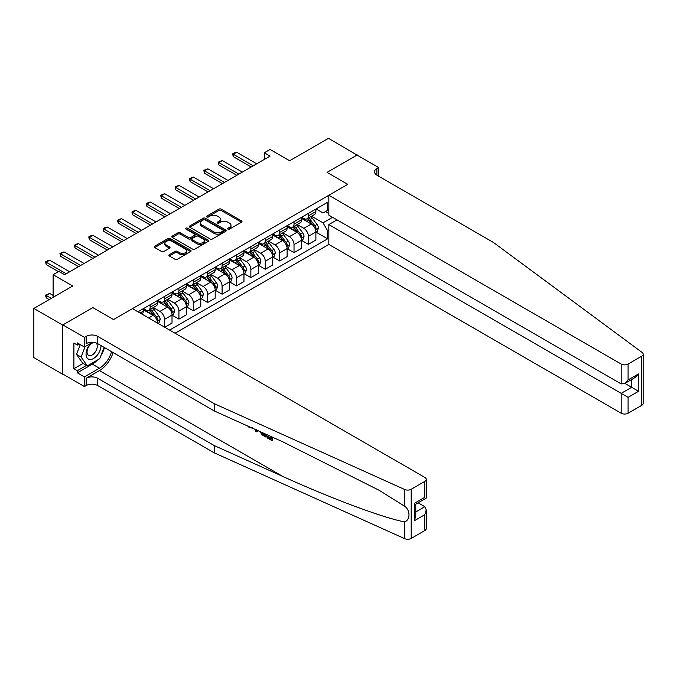 <?xml version="1.0" encoding="UTF-8"?>
<svg xmlns="http://www.w3.org/2000/svg" width="677" height="677" viewBox="0 0 677 677"><rect width="100%" height="100%" fill="white"/><g stroke="black" fill="none" stroke-linecap="round" stroke-linejoin="round"><path stroke-width="1.02" d="M227.929 229.114A1.117 0.643 0 0 0 229.511 229.114L241.52 222.183A1.599 0.922 0 0 0 241.985 221.531A1.599 0.922 0 0 0 241.52 220.88L221.184 209.134A1.599 0.922 0 0 0 218.925 209.134L206.917 216.065A1.117 0.643 0 0 0 206.595 216.522A1.117 0.643 0 0 0 206.917 216.978A1.117 0.643 0 0 0 208.499 216.978L210.056 216.081A5.111 2.953 0 0 1 217.283 216.081L218.976 217.063A5.111 2.953 0 0 1 220.474 219.153A5.111 2.953 0 0 1 218.976 221.235L217.427 222.132A1.117 0.643 0 0 0 217.097 222.589A1.117 0.643 0 0 0 217.427 223.046A1.117 0.643 0 0 0 219.01 223.046L220.558 222.149A5.111 2.953 0 0 1 227.794 222.149L229.486 223.131A5.111 2.953 0 0 1 230.984 225.213A5.111 2.953 0 0 1 229.486 227.303L227.929 228.2A1.117 0.643 0 0 0 227.607 228.657A1.117 0.643 0 0 0 227.929 229.114L227.929 228.2M169.326 254.662A1.599 0.922 0 0 0 168.861 255.314A1.599 0.922 0 0 0 169.326 255.965L175.03 259.266A1.599 0.922 0 0 0 177.289 259.266L190.626 251.565A1.599 0.922 0 0 0 191.092 250.913A1.599 0.922 0 0 0 190.626 250.262L170.291 238.524A1.599 0.922 0 0 0 168.031 238.524L154.695 246.216A1.599 0.922 0 0 0 154.229 246.868A1.599 0.922 0 0 0 154.695 247.52L161.591 251.497A1.599 0.922 0 0 0 163.851 251.497L169.555 248.205A1.599 0.922 0 0 0 170.02 247.554A1.599 0.922 0 0 0 169.555 246.902L166.136 244.93A4.274 2.471 0 0 1 164.883 243.187A4.274 2.471 0 0 1 167.524 240.902A4.274 2.471 0 0 1 172.178 241.444L185.566 249.17A4.274 2.471 0 0 1 186.818 250.913A4.274 2.471 0 0 1 184.178 253.198A4.274 2.471 0 0 1 179.523 252.656L177.289 251.37A1.599 0.922 0 0 0 175.03 251.37L169.326 254.662L169.326 255.965M357.27 155.202L328.489 138.328L289.646 160.754L270.081 149.456L264.326 152.774L270.081 156.099L64.637 274.71L58.882 271.392L53.128 274.71L53.128 297.305M62.622 325.045L62.622 374.22L62.851 324.909L92.834 307.603L62.622 325.045L33.85 308.433L72.693 286.007L53.128 274.71M357.27 154.94L327.05 172.381L347.766 184.339L113.55 319.561L92.834 307.603L113.55 319.561L132.489 308.636L424.826 477.412A4.883 2.818 0 0 1 426.256 479.409A4.883 2.818 0 0 1 424.826 481.398L411.193 489.276L411.193 538.443A4.883 2.818 180 0 1 404.736 538.672L214.203 452.828L97.674 385.551A8.141 4.697 0 0 0 86.157 385.551L84.43 386.55L62.851 374.085M210.166 238.981A1.599 0.922 0 0 0 212.426 238.981L225.754 231.28A1.599 0.922 0 0 0 226.228 230.629A1.599 0.922 0 0 0 225.754 229.977L205.419 218.239A1.599 0.922 0 0 0 203.159 218.239L189.831 225.932A1.599 0.922 0 0 0 189.365 226.583A1.599 0.922 0 0 0 189.831 227.235L210.166 238.981M186.378 229.351A1.117 0.643 0 0 1 187.512 229.511L208.169 241.435L194.858 249.119A1.599 0.922 0 0 1 192.598 249.119L172.263 237.382L172.263 236.078A1.599 0.922 0 0 0 171.797 236.73A1.599 0.922 0 0 0 172.263 237.382M172.263 236.078L177.966 232.778A1.599 0.922 0 0 1 180.226 232.778L188.477 237.542A1.599 0.922 0 0 0 190.736 237.542L194.519 235.359A1.599 0.922 0 0 0 194.984 234.707A1.599 0.922 0 0 0 194.519 234.056L185.938 229.097A1.117 0.643 0 0 1 185.608 228.64A1.117 0.643 0 0 1 186.293 228.047A1.117 0.643 0 0 1 187.512 228.183L208.186 240.123A1.599 0.922 0 0 1 208.66 240.775A1.599 0.922 0 0 1 208.186 241.427L208.186 240.123M62.622 374.22L33.85 357.608L33.85 308.433M175.072 333.219L328.836 244.448L621.181 413.224L621.181 393.354L631.649 387.312L631.649 379.526M316.066 208.956L323.022 212.984L327.626 210.319L327.626 202.279L137.956 311.792M327.626 210.319L328.836 209.625M328.836 230.087L327.626 230.789L323.022 222.818L311.581 216.208M316.066 232.152L327.626 238.829L327.626 230.789M327.626 238.829L169.605 330.063M264.326 152.774L264.326 159.425M325.442 211.588L328.836 213.543M323.022 222.818L332.576 217.3M157.631 323.149A6.508 3.757 -120 0 0 153.027 315.38L143.245 309.727M164.536 327.143L164.536 319.366A6.508 3.757 -120 0 0 159.933 311.395L153.324 307.578M164.773 327.27L172.017 323.09L172.017 315.05A6.508 3.757 -120 0 0 167.414 307.07L157.631 301.426M172.195 315.211L178.923 319.104L178.923 311.056A6.508 3.757 -120 0 0 174.319 303.084L167.71 299.268M178.923 319.104L186.412 314.78L186.412 306.74A6.508 3.757 -120 0 0 181.8 298.769L172.017 293.116M186.581 306.909L193.317 310.794L193.317 302.754A6.508 3.757 -120 0 0 188.714 294.783L182.096 290.966M193.317 310.794L200.798 306.478L200.798 298.43A6.508 3.757 -120 0 0 196.195 290.458L186.412 284.814M200.967 298.599L207.704 302.484L207.704 294.444A6.508 3.757 -120 0 0 203.1 286.473L196.482 282.656M207.704 302.484L215.184 298.168L215.184 290.128A6.508 3.757 -120 0 0 210.581 282.157L200.798 276.504M215.354 290.298L222.09 294.182L222.09 286.143A6.508 3.757 -120 0 0 217.486 278.171L210.877 274.354M222.09 294.182L229.571 289.866L229.571 281.818A6.508 3.757 -120 0 0 224.967 273.846L215.184 268.202M229.74 281.987L236.476 285.872L236.476 277.832A6.508 3.757 -120 0 0 231.872 269.861L225.263 266.044M236.476 285.872L243.957 281.556L243.957 273.516A6.508 3.757 -120 0 0 239.353 265.545L229.571 259.892M244.126 273.686L250.862 277.57L250.862 269.531A6.508 3.757 -120 0 0 246.259 261.55L239.65 257.742M250.862 277.57L258.343 273.246L258.343 265.206A6.508 3.757 -120 0 0 253.74 257.235L243.957 251.59M258.512 265.376L265.249 269.26L265.249 261.22A6.508 3.757 -120 0 0 260.645 253.249L254.036 249.432M265.249 269.26L272.729 264.944L272.729 256.905A6.508 3.757 -120 0 0 268.126 248.933L258.343 243.28M272.899 257.065L279.635 260.958L279.635 252.919A6.508 3.757 -120 0 0 275.031 244.939L268.422 241.122M279.635 260.958L287.116 256.634L287.116 248.594A6.508 3.757 -120 0 0 282.512 240.623L272.729 234.978M287.285 248.764L294.021 252.648L294.021 244.609A6.508 3.757 -120 0 0 289.417 236.637L282.808 232.82M294.021 252.648L301.502 248.332L301.502 240.293A6.508 3.757 -120 0 0 296.898 232.321L287.116 226.668M301.671 240.453L308.407 244.346L308.407 236.307A6.508 3.757 -120 0 0 303.804 228.327L297.195 224.51M308.407 244.346L315.888 240.022L315.888 231.983A6.508 3.757 -120 0 0 311.285 224.011L301.502 218.366M301.671 217.266L303.804 218.493A6.508 3.757 -120 0 0 307.062 218.815A6.508 3.757 -120 0 0 308.407 215.836L308.407 213.382M287.285 225.568L289.417 226.803A6.508 3.757 -120 0 0 292.676 227.125A6.508 3.757 -120 0 0 294.021 224.146L294.021 221.684M272.899 233.878L275.031 235.105A6.508 3.757 -120 0 0 278.289 235.427A6.508 3.757 -120 0 0 279.635 232.448L279.635 229.994M258.512 242.188L260.645 243.415A6.508 3.757 -120 0 0 263.903 243.737A6.508 3.757 -120 0 0 265.249 240.758L265.249 238.296M244.126 250.49L246.259 251.717A6.508 3.757 -120 0 0 249.508 252.039A6.508 3.757 -120 0 0 250.862 249.06L250.862 246.606M229.74 258.8L231.872 260.027A6.508 3.757 -120 0 0 235.122 260.349A6.508 3.757 -120 0 0 236.476 257.37L236.476 254.907M215.354 267.102L217.486 268.329A6.508 3.757 -120 0 0 220.736 268.651A6.508 3.757 -120 0 0 222.09 265.672L222.09 263.218M200.967 275.412L203.1 276.639A6.508 3.757 -120 0 0 206.35 276.961A6.508 3.757 -120 0 0 207.704 273.982L207.704 271.519M186.581 283.714L188.714 284.941A6.508 3.757 -120 0 0 191.963 285.271A6.508 3.757 -120 0 0 193.317 282.284L193.317 279.829M172.195 292.024L174.319 293.251A6.508 3.757 -120 0 0 177.577 293.573A6.508 3.757 -120 0 0 178.923 290.594L178.923 288.131M157.809 300.326L159.933 301.553A6.508 3.757 -120 0 0 163.191 301.883A6.508 3.757 -120 0 0 164.536 298.895L164.536 296.441M143.422 308.636L145.547 309.863A6.508 3.757 -120 0 0 148.805 310.184A6.508 3.757 -120 0 0 150.15 307.206L150.15 304.743M307.062 218.815L314.543 214.499A6.508 3.757 -120 0 0 315.888 211.52L315.888 209.058M292.676 227.125L300.156 222.801A6.508 3.757 -120 0 0 301.502 219.822L301.502 217.368M278.289 235.427L285.77 231.111A6.508 3.757 -120 0 0 287.116 228.132L287.116 225.669M263.903 243.737L271.384 239.421A6.508 3.757 -120 0 0 272.729 236.434L272.729 233.98M249.508 252.039L256.998 247.723A6.508 3.757 -120 0 0 258.343 244.744L258.343 242.281M235.122 260.349L242.603 256.033A6.508 3.757 -120 0 0 243.957 253.046L243.957 250.592M220.736 268.651L228.217 264.335A6.508 3.757 -120 0 0 229.571 261.356L229.571 258.893M206.35 276.961L213.83 272.645A6.508 3.757 -120 0 0 215.184 269.658L215.184 267.203M191.963 285.271L199.444 280.947A6.508 3.757 -120 0 0 200.798 277.968L200.798 275.505M177.577 293.573L185.058 289.257A6.508 3.757 -120 0 0 186.412 286.269L186.412 283.815M163.191 301.883L170.672 297.558A6.508 3.757 -120 0 0 172.017 294.58L172.017 292.117M148.805 310.184L156.285 305.869A6.508 3.757 -120 0 0 157.631 302.89L157.631 300.427M141.984 314.12A6.508 3.757 -120 0 0 143.245 311.192L143.245 308.729M228.377 229.275L229.486 228.631A5.111 2.953 0 0 0 230.984 226.541L230.984 225.213M220.474 219.153L220.474 220.482A5.111 2.953 0 0 1 218.976 222.564L217.876 223.207M241.494 222.191L221.184 210.471A1.599 0.922 0 0 0 218.925 210.471L207.365 217.139M225.754 229.977L225.754 231.28L205.419 219.568A1.599 0.922 0 0 0 203.159 219.568L189.856 227.252M222.936 231.085A1.117 0.643 0 0 0 223.258 230.629A1.117 0.643 0 0 0 222.936 230.172L205.08 219.864A1.117 0.643 0 0 0 203.498 219.864L201.864 220.812A5.111 2.953 0 0 0 200.367 222.902A5.111 2.953 0 0 0 201.864 224.984L214.067 232.033A5.111 2.953 0 0 0 221.294 232.033L222.936 231.085L222.936 232.414A1.117 0.643 0 0 0 223.258 231.957L223.258 230.629M200.367 222.902L200.367 224.231A5.111 2.953 0 0 0 201.864 226.313L201.864 224.984M222.936 232.414L221.294 233.362A5.111 2.953 0 0 1 214.067 233.362L201.864 226.313M172.288 237.39L177.966 234.107L177.966 232.778M194.984 234.707L194.984 236.036A1.599 0.922 0 0 1 194.519 236.688L190.736 238.871A1.599 0.922 0 0 1 188.477 238.871L180.226 234.107A1.599 0.922 0 0 0 177.966 234.107M197.032 242.484A4.274 2.471 0 0 0 201.695 243.018A4.274 2.471 0 0 0 204.327 240.741A4.274 2.471 0 0 0 203.075 238.998L198.361 236.273A1.599 0.922 0 0 0 196.102 236.273L192.319 238.456A1.599 0.922 0 0 0 191.853 239.108A1.599 0.922 0 0 0 192.319 239.76L197.032 242.484L197.032 243.813A4.274 2.471 0 0 0 201.695 244.346A4.274 2.471 0 0 0 204.327 242.07L204.327 240.741M191.853 239.108L191.853 240.437A1.599 0.922 0 0 0 192.319 241.088L192.319 239.76M197.032 243.813L192.319 241.088M186.818 250.913L186.818 252.242A4.274 2.471 0 0 1 184.178 254.527A4.274 2.471 0 0 1 179.523 253.985L177.289 252.699A1.599 0.922 0 0 0 175.03 252.699L169.352 255.982M164.883 243.187L164.883 244.515A4.274 2.471 0 0 0 166.136 246.259L166.136 244.93M169.555 246.902L169.555 248.205L166.136 246.259M190.601 251.582L170.291 239.853A1.599 0.922 0 0 0 168.031 239.853L154.72 247.537M315.888 232.253L317.268 231.449L318.418 228.132A4.316 2.488 -120 0 0 317.048 224.459L312.342 218.18A12.448 7.193 -120 0 0 310.98 216.555M306.309 221.134A12.448 7.193 -120 0 0 303.753 218.468M315.499 229.605L316.091 228.318A4.316 2.488 -120 0 0 314.856 225.72L310.159 219.441A12.448 7.193 -120 0 0 308.797 217.816M307.637 218.485A10.333 5.966 60 0 1 309.338 220.414L313.316 225.729M307.417 218.612A12.448 7.193 60 0 1 308.771 220.237L311.902 224.417M253.274 165.797L233.252 154.238L233.252 156.632L232.617 153.874L234.344 152.875L236.705 152.249L256.727 163.809M251.209 166.999L233.252 156.632M236.705 152.249L233.252 154.238L232.617 153.874M643.15 354.189L643.15 403.357A4.883 2.818 180 0 1 641.72 405.354L641.72 356.178A4.883 2.818 0 0 0 643.15 354.189A4.883 2.818 0 0 0 642.118 352.455L493.423 242.451L376.886 175.174A8.141 4.697 180 0 1 374.508 171.848A8.141 4.697 180 0 1 376.886 168.522L378.612 167.532L357.033 155.067L327.05 172.381L347.766 184.339L328.836 195.272L328.836 215.142L621.181 383.918L621.181 364.048A4.883 2.818 0 0 0 628.087 364.048L641.72 356.178M337.011 219.856L328.836 224.578L628.087 397.34L628.087 413.224L641.72 405.354M328.836 224.578L328.836 244.448M378.612 167.532L378.612 176.164M328.836 195.272L621.181 364.048M628.087 413.224A4.883 2.818 180 0 1 621.181 413.224M624.913 383.419L638.555 391.298L628.087 397.34M628.087 364.048L628.087 379.932L624.634 383.58L621.181 383.918M628.087 379.932L638.555 373.89L635.102 377.529L624.634 383.58M270.986 438.357L267.77 436.504L267.085 436.893L270.986 439.145L270.986 436.69L269.598 435.895M271.959 436.953L271.959 440.625L272.476 440.329A21.199 12.237 120 0 0 272.839 437.35M265.579 434.084L265.579 436.944L266.103 436.648A21.199 12.237 120 0 0 266.408 434.456M214.203 452.828L214.203 445.551L97.674 378.274A8.141 4.697 0 0 0 86.157 378.274L99.451 370.598A21.199 12.237 120 0 0 113.101 352.565M214.203 445.551L282.868 476.49C331.138 498.45 384.434 518.303 404.736 521.899C410.38 519.708 410.38 510.297 404.736 506.286L379.416 490.444L282.868 441.869L214.203 410.931L97.674 343.654A8.141 4.697 0 0 0 86.157 343.654L86.157 336.376L84.43 337.374L62.851 324.909M257.514 430.445L256.879 431.926L257.962 430.648M214.203 410.931L214.203 403.653L97.674 336.376A8.141 4.697 0 0 0 86.157 336.376M424.826 530.573L424.826 514.689L426.256 509.883L426.256 528.585A4.883 2.818 180 0 1 424.826 530.573L411.193 538.443M404.736 506.286L404.736 489.505L214.203 403.653M97.454 360.029A18.313 10.57 -60 0 1 92.377 364.15L77.356 372.824L77.356 370.7L86.504 365.411M79.201 343.984L77.356 345.05L73.903 343.053L73.903 368.703L77.356 370.7M77.356 345.05L77.356 342.917L84.43 347.005L84.43 337.374M84.43 386.55L84.43 376.911L99.451 368.237A18.313 10.57 120 0 0 111.544 351.659M77.356 372.824L84.43 376.911M418.081 502.825L424.826 506.718L426.256 509.883M92.605 342.291L84.43 347.005M404.736 489.505A4.883 2.818 0 0 0 411.193 489.276M104.461 347.572A18.313 10.57 -60 0 1 101.085 355.239M73.903 368.703L83.051 363.422M424.826 514.689L414.349 520.74L415.78 515.925L415.78 504.153L426.256 498.111L426.256 479.409M414.349 520.74L414.349 503.333C416.22 504.407 416.22 504.407 414.349 503.333L424.826 497.282C426.688 498.357 426.688 498.357 424.826 497.282L424.826 481.398M249.458 426.815L250.16 427.128M251.895 427.915L249.475 427.746L247.68 426.011M256.879 431.926L255.779 431.291L255.246 429.421M256.092 429.81L256.329 430.682L256.803 429.48M265.579 436.944L261.999 434.761L260.146 431.63M261.11 432.061L262.067 433.83L264.605 435.463L264.605 433.644M262.067 433.83L262.778 433.424L263.895 434.262L263.209 434.659M264.605 434.676L263.895 434.262M271.959 440.625L267.085 437.816L267.085 436.893M301.502 240.555L302.881 239.76L304.032 236.434A4.316 2.488 -120 0 0 302.661 232.761L297.956 226.482A12.448 7.193 -120 0 0 296.594 224.857M291.922 229.444A12.448 7.193 -120 0 0 289.367 226.778M301.113 237.915L301.705 236.62A4.316 2.488 -120 0 0 300.47 234.022L295.764 227.751A12.448 7.193 -120 0 0 294.41 226.118M293.251 226.787A10.333 5.966 60 0 1 294.944 228.716L298.929 234.03M293.031 226.922A12.448 7.193 60 0 1 294.385 228.547L297.516 232.719M287.116 248.865L288.495 248.061L289.646 244.744A4.316 2.488 -120 0 0 288.267 241.071L283.57 234.792A12.448 7.193 -120 0 0 282.207 233.167M277.536 237.745A12.448 7.193 -120 0 0 274.98 235.08M286.726 246.225L287.319 244.93A4.316 2.488 -120 0 0 286.083 242.332L281.378 236.053A12.448 7.193 -120 0 0 280.024 234.428M278.865 235.097A10.333 5.966 60 0 1 280.557 237.026L284.543 242.341M278.645 235.224A12.448 7.193 60 0 1 279.999 236.848L283.13 241.029M272.729 257.167L274.109 256.371L275.26 253.046A4.316 2.488 -120 0 0 273.88 249.373L269.184 243.102A12.448 7.193 -120 0 0 267.821 241.469M263.141 246.056A12.448 7.193 -120 0 0 260.594 243.39M272.332 254.527L272.933 253.232A4.316 2.488 -120 0 0 271.697 250.642L266.992 244.363A12.448 7.193 -120 0 0 265.638 242.73M264.479 243.398A10.333 5.966 60 0 1 266.171 245.328L270.157 250.642M264.258 243.534A12.448 7.193 60 0 1 265.612 245.159L268.744 249.331M238.888 174.107L218.866 162.548L218.866 164.934L218.231 162.175L222.318 160.551L242.341 172.11M236.823 175.301L218.866 164.934M222.318 160.551L218.866 162.548L218.231 162.175M224.502 182.409L204.479 170.849L204.479 173.244L203.845 170.486L205.571 169.487L207.932 168.861L227.954 180.42M222.428 183.611L204.479 173.244M207.932 168.861L204.479 170.849L203.845 170.486M210.115 190.719L190.093 179.16L190.093 181.546L189.458 178.796L191.185 177.797L193.546 177.162L213.568 188.722M208.042 191.913L190.093 181.546M193.546 177.162L190.093 179.16L189.458 178.796M258.343 265.477L259.723 264.682L260.873 261.356A4.316 2.488 -120 0 0 259.494 257.683L254.797 251.404A12.448 7.193 -120 0 0 253.435 249.779M248.755 254.357A12.448 7.193 -120 0 0 246.208 251.692M257.945 262.837L258.546 261.542A4.316 2.488 -120 0 0 257.311 258.944L252.606 252.665A12.448 7.193 -120 0 0 251.252 251.04M250.092 251.709A10.333 5.966 60 0 1 251.785 253.638L255.771 258.952M249.864 251.836A12.448 7.193 60 0 1 251.226 253.46L254.349 257.641M195.729 199.03L175.707 187.461L175.707 189.856L175.072 187.097L176.799 186.099L179.16 185.473L199.182 197.032M193.656 200.223L175.707 189.856M179.16 185.473L175.707 187.461L175.072 187.097M90.946 343.247A10.578 6.11 120 0 0 86.072 353.428A10.578 6.11 120 0 0 89.787 359.504A10.578 6.11 120 0 0 101.008 345.583M94.247 342.477A7.244 4.18 120 0 0 87.942 348.164A7.244 4.18 120 0 0 88.543 355.349A7.244 4.18 120 0 0 89.601 355.679A7.244 4.18 120 0 0 96.176 350.441A7.244 4.18 120 0 0 95.906 342.875M104.131 347.386L99.739 358.708L87.316 365.876L82.712 363.219L76.493 354.384L80.284 344.61M87.316 365.876L81.105 357.041L85.15 346.59M76.493 354.384L81.105 357.041M243.957 273.779L245.336 272.983L246.487 269.658A4.316 2.488 -120 0 0 245.108 265.985L240.411 259.714A12.448 7.193 -120 0 0 239.049 258.081M234.369 262.668A12.448 7.193 -120 0 0 231.822 260.002M243.559 271.138L244.16 269.844A4.316 2.488 -120 0 0 242.925 267.254L238.219 260.975A12.448 7.193 -120 0 0 236.865 259.342M235.706 260.019A10.333 5.966 60 0 1 237.399 261.94L241.376 267.254M235.478 260.146A12.448 7.193 60 0 1 236.84 261.771L239.963 265.943M181.343 207.331L161.321 195.771L161.321 198.158L160.686 195.408L162.412 194.409L164.773 193.774L184.796 205.334M179.27 208.524L161.321 198.158M164.773 193.774L161.321 195.771L160.686 195.408M229.571 282.089L230.95 281.293L232.101 277.968A4.316 2.488 -120 0 0 230.722 274.295L226.025 268.016A12.448 7.193 -120 0 0 224.662 266.391M219.983 270.969A12.448 7.193 -120 0 0 217.435 268.304M229.173 279.449L229.774 278.154A4.316 2.488 -120 0 0 228.538 275.556L223.833 269.277A12.448 7.193 -120 0 0 222.479 267.652M221.32 268.32A10.333 5.966 60 0 1 223.012 270.25L226.99 275.564M221.091 268.447A12.448 7.193 60 0 1 222.454 270.081L225.576 274.253M166.957 215.641L146.934 204.073L146.934 206.468L146.3 203.709L148.026 202.711L150.387 202.084L170.409 213.644M164.883 216.835L146.934 206.468M150.387 202.084L146.934 204.073L146.3 203.709M215.184 290.391L216.564 289.595L217.715 286.269A4.316 2.488 -120 0 0 216.335 282.597L211.63 276.326A12.448 7.193 -120 0 0 210.276 274.693M205.596 279.279A12.448 7.193 -120 0 0 203.049 276.614M214.787 287.75L215.388 286.456A4.316 2.488 -120 0 0 214.152 283.866L209.447 277.587A12.448 7.193 -120 0 0 208.084 275.962M206.934 276.631A10.333 5.966 60 0 1 208.626 278.56L212.603 283.866M206.705 276.758A12.448 7.193 60 0 1 208.067 278.382L211.19 282.554M152.57 223.943L132.54 212.383L132.54 214.77L131.913 212.019L133.64 211.021L135.992 210.386L156.023 221.954M150.497 225.136L132.54 214.77M135.992 210.386L132.54 212.383L131.913 212.019M200.798 298.701L202.178 297.905L203.328 294.58A4.316 2.488 -120 0 0 201.949 290.907L197.244 284.628A12.448 7.193 -120 0 0 195.89 283.003M191.21 287.581A12.448 7.193 -120 0 0 188.663 284.915M200.4 296.061L201.001 294.766A4.316 2.488 -120 0 0 199.766 292.168L195.061 285.889A12.448 7.193 -120 0 0 193.698 284.264M192.539 284.932A10.333 5.966 60 0 1 194.24 286.862L198.217 292.176M192.319 285.059A12.448 7.193 60 0 1 193.681 286.693L196.804 290.865M138.184 232.253L118.153 220.685L118.153 223.08L117.527 220.321L119.254 219.323L121.606 218.696L141.637 230.256M136.111 233.447L118.153 223.08M121.606 218.696L118.153 220.685L117.527 220.321M186.412 307.003L187.791 306.207L188.942 302.89A4.316 2.488 -120 0 0 187.563 299.209L182.858 292.938A12.448 7.193 -120 0 0 181.504 291.305M176.824 295.891A12.448 7.193 -120 0 0 174.277 293.226M186.014 304.362L186.615 303.068A4.316 2.488 -120 0 0 185.38 300.478L180.674 294.199A12.448 7.193 -120 0 0 179.312 292.574M178.153 293.243A10.333 5.966 60 0 1 179.854 295.172L183.831 300.478M177.933 293.369A12.448 7.193 60 0 1 179.295 294.994L182.418 299.166M123.798 240.555L103.767 228.995L103.767 231.39L103.141 228.631L104.867 227.633L107.22 226.998L127.251 238.566M121.725 241.748L103.767 231.39M107.22 226.998L103.767 228.995L103.141 228.631M172.017 315.313L173.405 314.517L174.556 311.192A4.316 2.488 -120 0 0 173.177 307.519L168.471 301.24A12.448 7.193 -120 0 0 167.117 299.615M162.438 304.201A12.448 7.193 -120 0 0 159.89 301.527M171.628 312.672L172.22 311.378A4.316 2.488 -120 0 0 170.993 308.78L166.288 302.501A12.448 7.193 -120 0 0 164.926 300.876M163.766 301.544A10.333 5.966 60 0 1 165.467 303.474L169.445 308.788M163.546 301.671A12.448 7.193 60 0 1 164.909 303.304L168.031 307.476M109.412 248.865L89.381 237.297L89.381 239.692L88.746 236.933L90.473 235.934L92.834 235.308L112.864 246.868M107.338 250.058L89.381 239.692M92.834 235.308L89.381 237.297L88.746 236.933M158.037 323.386L159.019 322.819L160.17 319.502A4.316 2.488 -120 0 0 158.79 315.829L154.085 309.55A12.448 7.193 -120 0 0 152.731 307.917M148.051 312.503A12.448 7.193 -120 0 0 145.504 309.838M157.242 320.974L157.834 319.679A4.316 2.488 -120 0 0 156.599 317.09L151.902 310.811A12.448 7.193 -120 0 0 150.539 309.186M149.38 309.854A10.333 5.966 60 0 1 151.081 311.784L155.058 317.09M149.16 309.981A12.448 7.193 60 0 1 150.522 311.606L153.645 315.778M95.025 257.167L74.995 245.607L74.995 248.002L74.36 245.243L76.086 244.245L78.447 243.61L98.478 255.178M92.952 258.369L74.995 248.002M78.447 243.61L74.995 245.607L74.36 245.243M80.639 265.477L60.608 253.909L60.608 256.304L59.974 253.545L61.7 252.546L64.061 251.92L84.092 263.48M78.566 266.67L60.608 256.304M64.061 251.92L60.608 253.909L59.974 253.545M53.128 295.443L49.675 293.454L46.222 295.443L51.283 298.371M46.222 297.838L45.587 295.477L46.222 295.443L46.222 297.838L49.218 299.564M45.587 295.079L49.675 293.454M66.253 273.779L46.222 262.219L46.222 264.614L45.587 261.855L47.314 260.857L49.675 260.222L69.706 271.79M58.425 271.655L46.222 264.614M49.675 260.222L46.222 262.219L45.587 261.855M148.601 317.936L153.027 315.38M159.933 311.395L167.414 307.07M174.319 303.084L181.8 298.769M188.714 294.783L196.195 290.458M203.1 286.473L210.581 282.157M217.486 278.171L224.967 273.846M231.872 269.861L239.353 265.545M246.259 261.55L253.74 257.235M260.645 253.249L268.126 248.933M275.031 244.939L282.512 240.623M289.417 236.637L296.898 232.321M303.804 228.327L311.285 224.011M308.407 215.836L315.888 211.52M308.407 236.307L315.888 231.983M294.021 244.609L301.502 240.293M294.021 224.146L301.502 219.822M279.635 252.919L287.116 248.594M279.635 232.448L287.116 228.132M265.249 261.22L272.729 256.905M265.249 240.758L272.729 236.434M250.862 269.531L258.343 265.206M250.862 249.06L258.343 244.744M236.476 277.832L243.957 273.516M236.476 257.37L243.957 253.046M222.09 286.143L229.571 281.818M222.09 265.672L229.571 261.356M207.704 294.444L215.184 290.128M207.704 273.982L215.184 269.658M193.317 302.754L200.798 298.43M193.317 282.284L200.798 277.968M178.923 311.056L186.412 306.74M178.923 290.594L186.412 286.269M164.536 319.366L172.017 315.05M164.536 298.895L172.017 294.58M150.15 307.206L157.631 302.89M140.08 313.019L143.245 311.192M229.486 228.631L229.486 227.303M217.427 223.046L217.427 222.132M218.976 222.564L218.976 221.235M206.917 216.978L206.917 216.065M218.925 210.471L218.925 209.134M221.184 210.471L221.184 209.134M241.52 222.183L241.52 220.88M189.831 227.235L189.831 225.932M203.159 219.568L203.159 218.239M205.419 219.568L205.419 218.239M214.067 233.362L214.067 232.033M221.294 233.362L221.294 232.033M180.226 234.107L180.226 232.778M188.477 238.871L188.477 237.542M190.736 238.871L190.736 237.542M194.519 236.688L194.519 235.359M187.512 229.511L187.512 228.183M175.03 252.699L175.03 251.37M177.289 252.699L177.289 251.37M179.523 253.985L179.523 252.656M154.695 247.52L154.695 246.216M168.031 239.853L168.031 238.524M170.291 239.853L170.291 238.524M190.626 251.565L190.626 250.262M315.567 229.841L318.393 228.217M310.159 219.441L312.342 218.18M306.766 221.396L308.771 220.237M314.856 225.72L317.048 224.459M314.517 227.404L316.091 228.318M638.555 373.89L638.555 391.298M376.886 175.174L376.886 168.522M282.868 476.49L99.451 370.598M97.674 343.654L97.674 336.376M97.674 378.274L97.674 385.551M404.736 538.672L404.736 521.899M86.157 378.274L86.157 385.551M92.377 364.15L99.451 368.237M415.78 511.939L424.826 506.718M301.18 238.152L304.007 236.518M295.764 227.751L297.956 226.482M292.379 229.706L294.385 228.547M300.47 234.022L302.661 232.761M300.131 235.714L301.705 236.62M286.794 246.453L289.621 244.829M281.378 236.053L283.57 234.792M277.993 238.016L279.999 236.848M286.083 242.332L288.267 241.071M285.745 244.016L287.319 244.93M272.408 254.764L275.234 253.13M266.992 244.363L269.184 243.102M263.607 246.318L265.612 245.159M271.697 250.642L273.88 249.373M271.359 252.326L272.933 253.232M258.022 263.074L260.848 261.44M252.606 252.665L254.797 251.404M249.221 254.628L251.226 253.46M257.311 258.944L259.494 257.683M256.972 260.628L258.546 261.542M243.635 271.375L246.462 269.742M238.219 260.975L240.411 259.714M234.826 262.93L236.84 261.771M242.925 267.254L245.108 265.985M242.578 268.938L244.16 269.844M229.249 279.686L232.076 278.052M223.833 269.277L226.025 268.016M220.44 271.24L222.454 270.081M228.538 275.556L230.722 274.295M228.191 277.24L229.774 278.154M214.863 287.987L217.681 286.354M209.447 277.587L211.63 276.326M206.053 279.542L208.067 278.382M214.152 283.866L216.335 282.597M213.805 285.55L215.388 286.456M200.477 296.298L203.295 294.664M195.061 285.889L197.244 284.628M191.667 287.852L193.681 286.693M199.766 292.168L201.949 290.907M199.419 293.852L201.001 294.766M186.082 304.599L188.908 302.966M180.674 294.199L182.858 292.938M177.281 296.154L179.295 294.994M185.38 300.478L187.563 299.209M185.033 302.162L186.615 303.068M171.696 312.909L174.522 311.276M166.288 302.501L168.471 301.24M162.895 304.464L164.909 303.304M170.993 308.78L173.177 307.519M170.646 310.464L172.22 311.378M157.309 321.211L160.136 319.578M151.902 310.811L154.085 309.55M148.508 312.766L150.522 311.606M156.599 317.09L158.79 315.829M156.26 318.774L157.834 319.679M252.403 427.644L251.717 428.033"/></g></svg>
